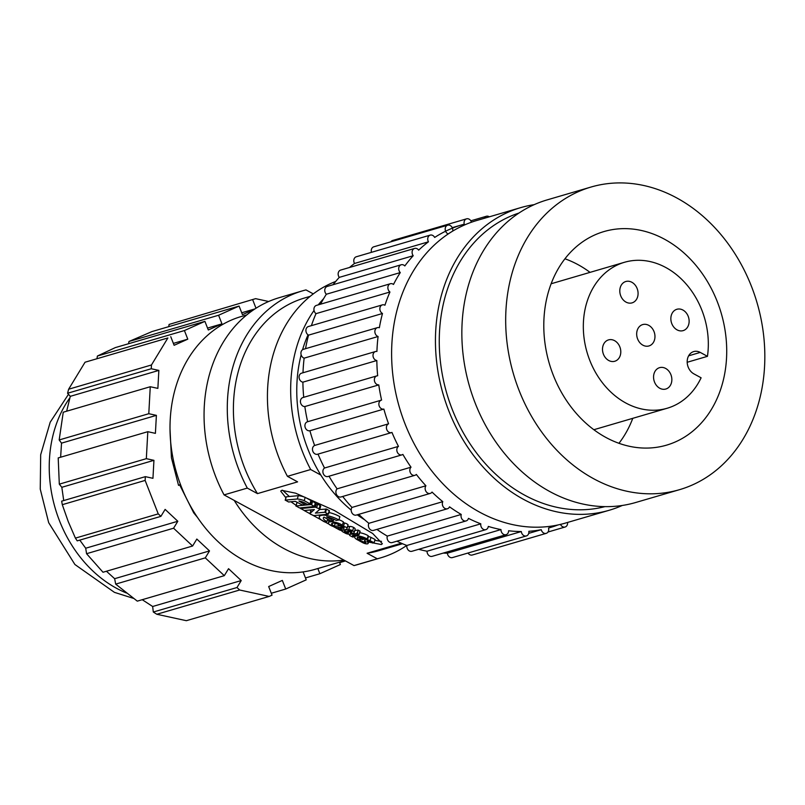 <?xml version="1.0" encoding="UTF-8"?>
<svg xmlns="http://www.w3.org/2000/svg" width="805" height="805" viewBox="0 0 805 805"><rect width="100%" height="100%" fill="white"/><g stroke="black" fill="none" stroke-linecap="round" stroke-linejoin="round"><path stroke-width="1.21" d="M354.985 536.492A6.058 2.244 -163.5 0 0 354.733 536.905A6.058 2.244 -163.5 0 0 355.699 538.706A12.417 4.609 -163.5 0 0 358.044 540.135L359.553 539.913A4.578 1.701 16.5 0 1 357.279 537.609A4.578 1.701 16.5 0 1 357.712 537.126L362.149 539.541L363.619 539.33L359.362 537.015A7.748 2.878 16.5 0 1 365.52 539.269L367.231 539.028A10.083 3.743 -163.5 0 0 358.054 535.889A6.269 2.324 -163.5 0 0 355.82 536.07A6.269 2.324 -163.5 0 0 354.985 536.492L355.438 534.973M363.619 539.33L363.89 538.424M360.006 538.374L359.553 539.913M358.054 535.889L358.416 534.651M367.231 539.028L368.207 535.728A10.083 3.743 -163.5 0 0 359.684 532.689M448.194 233.953A4.639 3.733 -106.3 0 1 445.578 231.156A4.639 3.733 -106.3 0 1 447.691 225.179A4.639 3.733 -106.3 0 1 452.41 228.097A4.639 3.733 -106.3 0 1 452.732 231.065M447.691 225.179L373.751 246.823A4.639 3.733 73.7 0 0 371.477 252.327M365.319 539.732A2.848 1.057 -163.5 0 0 364.806 540.135A2.848 1.057 -163.5 0 0 364.856 540.517L366.064 542.318L365.43 542.721A1.57 0.584 16.5 0 1 364.112 542.359L360.217 540.296L358.718 540.497L362.944 542.801A8.644 3.21 -163.5 0 0 364.081 543.284A3.411 1.268 -163.5 0 0 366.114 543.818A3.431 1.278 -163.5 0 0 367.593 543.828A3.009 1.117 -163.5 0 0 368.157 543.405A3.009 1.117 -163.5 0 0 368.076 542.952L367.03 541.061L367.825 540.869A2.737 1.016 16.5 0 1 369.586 541.493L372.554 543.023L374.104 542.771L370.018 540.698A4.619 1.711 -163.5 0 0 367.462 539.813A3.129 1.167 -163.5 0 0 365.691 539.662A2.848 1.057 -163.5 0 0 365.319 539.732M360.67 538.736L360.217 540.296M363.941 538.444L365.098 539.058L364.112 542.359M365.098 539.058A1.57 0.584 -163.5 0 0 365.118 539.068L364.806 540.135M365.712 541.785L365.43 542.721M370.018 540.698L370.994 537.398A4.619 1.711 -163.5 0 0 368.438 536.512A3.129 1.167 -163.5 0 0 367.996 536.432M374.104 542.771L375.08 539.471L370.994 537.398M308.043 334.82A131.688 105.988 73.7 0 0 302.559 349.722M301.151 354.824A131.688 105.988 73.7 0 0 307.953 449.26A131.688 105.988 73.7 0 0 320.843 475.061A131.688 105.988 73.7 0 0 351.191 510.108M401.333 543.224L367.09 553.256A131.688 105.988 73.7 0 0 378.622 550.731L402.51 543.727M354.019 565.583A139.104 111.965 73.7 0 0 357.47 564.647L380.715 557.845A139.104 111.965 -106.3 0 1 377.263 558.781L354.019 565.583L224.062 494.894L247.296 488.092L257.469 493.616L297.598 481.863L287.435 476.339L310.68 469.526L320.843 475.061M406.767 545.448A139.104 111.965 -106.3 0 1 380.715 557.845M246.753 314.916L241.238 316.526A131.688 105.988 73.7 0 0 181.195 486.381A131.688 105.988 73.7 0 0 315.248 569.286L344.872 560.612M170.006 429.015L171.435 457.773L178.539 485.365L180.572 484.761M62.297 504.685L68.244 521.58L75.408 538.122L158.243 513.872L145.131 480.424L62.297 504.685L61.663 501.163L145.343 476.651L145.131 480.424M63.716 500.559L61.824 487.297L153.936 460.329L146.329 458.669L59.308 484.147L61.824 487.297M59.308 484.147L58.202 457.934L147.808 431.691L146.329 458.669M60.627 457.22L61.522 443.142L156.391 415.36L148.794 413.71L59.178 439.953L61.522 443.142M59.178 439.953L63.253 412.21L150.263 386.732L148.794 413.71M66.654 411.214L70.297 396.332L158.857 370.401L151.249 368.75L67.57 393.253L70.297 396.332M67.57 393.253L68.626 389.228L151.461 364.977L167.883 337.959L85.048 362.22L68.626 389.228M85.048 362.22L167.883 337.959M207.549 328.088L221.959 323.862L208.294 329.99L204.913 321.366L184.415 330.553L97.395 356.031L97.023 358.265M97.395 356.031L115.306 347.609L204.913 321.366M254.118 309.452L242.466 314.675L239.085 306.061L218.588 315.248L128.981 341.491L128.559 343.735M128.981 341.491L152.075 331.539L239.085 306.061M169.08 324.445L255.618 298.655L169.08 324.445L168.738 326.659M357.239 514.798A131.688 105.988 73.7 0 0 364.665 519.788M323.61 298.665A139.104 111.965 73.7 0 0 318.247 304.864M314.041 310.458A139.104 111.965 73.7 0 0 310.68 469.526M313.276 293.885L305.981 289.911A139.104 111.965 -106.3 0 0 302.529 290.847A139.104 111.965 -106.3 0 0 247.296 488.092M335.715 281.448A139.104 111.965 73.7 0 0 287.435 476.339M367.09 553.256L377.263 558.781M368.559 542.057L381.369 544.532L382.365 543.717L372.725 533.534L334.296 510.471L295.636 493.183L281.71 490.326L280.724 491.141L285.886 497.822M290.947 501.767L296.119 505.359M299.993 507.895L300.728 508.368M304.169 510.521L339.76 530.082L345.305 529.66A6.983 2.586 -163.5 0 0 347.056 528.573A6.983 2.586 -163.5 0 0 347.066 528.05A3.904 1.449 -163.5 0 0 343.494 526.269A8.946 3.321 -163.5 0 0 338.291 525.846L333.361 526.5L335.544 527.607L339.126 527.215L341.753 528.654L338.261 529.127L338.814 527.245M340.485 530.233L341.884 530.898M348.988 534.198L349.591 534.46M354.24 536.502L354.784 536.734M302.529 290.847L279.285 297.659A139.104 111.965 73.7 0 0 224.062 494.894M310.126 296.361L304.612 297.971A131.688 105.988 73.7 0 0 257.469 493.616M343.856 560.059A131.688 105.988 -106.3 0 1 234.225 500.428M282.545 490.185L289.347 496.524M309.754 509.998L310.74 510.581M318.689 515.13L319.645 515.653M327.454 519.869L329.004 520.684M374.818 540.356L381.52 541.373M179.596 484.751L193.743 512.896L197.517 517.454M256 308.224L252.76 299.943M221.959 323.862L218.588 315.248M173.377 343.393L187.786 339.167L184.415 330.553M187.786 339.167L174.121 345.295L170.751 336.681M151.461 364.977L151.249 368.75M158.857 370.401L157.871 388.382L150.263 386.732M156.391 415.36L155.405 433.352L147.808 431.691M153.936 460.329L152.95 478.311L145.343 476.651M158.243 513.872L160.899 516.357L77.22 540.859L75.408 538.122M209.511 550.912L205.285 557.865L224.313 575.666L137.293 601.144L115.678 584.108L114.642 578.694L209.511 550.912L196.833 539.048L192.606 546.011L173.578 528.211L177.814 521.258L165.126 509.394L160.899 516.357M241.218 580.566L236.992 587.519L239.649 590.005L156.814 614.265L153.312 612.031L152.658 606.497L241.218 580.566L228.54 568.702L224.313 575.666M156.814 614.265L186.347 620.695L269.172 596.435L239.649 590.005M269.172 596.435L272.04 595.157L268.669 586.543L282.334 580.415L285.715 589.029L306.212 579.852L303.103 571.902M317.844 568.521L319.877 573.724L340.384 564.536L339.469 562.192M255.618 298.655L268.679 301.503M152.658 606.497L142.244 599.695M114.642 578.694L106.441 571.238M192.606 546.011L103 572.244L86.568 553.699L85.702 548.225L79.776 540.105M153.312 612.031L236.992 587.519M339.64 562.635L345.466 560.934M241.721 312.773L254.964 308.899M177.814 521.258L85.702 548.225M173.578 528.211L86.568 553.699M285.715 589.029L271.295 593.255M115.678 584.108L205.285 557.865M305.467 577.94L319.877 573.724M296.019 505.963L299.541 507.945L314.584 506.456L310.951 504.554L296.019 505.963M296.099 505.943L296.934 502.853M314.473 506.275L315.56 503.145L312.602 501.404L311.938 501.243L310.951 504.554M297.075 502.642L297.598 502.592M310.992 501.334L311.938 501.243M300.748 508.539L304.28 510.511L314.383 509.565L309.865 513.56A2.345 0.865 -163.5 0 0 310.499 514.204L313.799 515.582L328.329 514.224L324.878 512.232L315.409 513.117L319.726 509.424A2.324 0.865 -163.5 0 0 319.092 508.77L315.359 507.15L300.748 508.539M309.865 513.56L311.294 509.857M319.092 508.77L320.068 505.47L317.683 504.172L315.319 503.95M319.726 509.424L320.702 506.124A2.324 0.865 -163.5 0 0 320.068 505.47M328.41 513.952L329.487 510.823L326.528 509.082L319.625 509.505M327.675 519.114L326.951 521.56L324.566 521.912A19.702 7.315 16.5 0 1 320.843 519.638A9.62 3.572 16.5 0 1 319.313 516.77A9.62 3.572 16.5 0 1 319.716 516.136A9.962 3.693 16.5 0 1 321.034 515.462A9.962 3.693 16.5 0 1 324.576 515.17L324.757 514.556M319.716 516.136L320.048 514.999M326.951 521.56A7.275 2.697 16.5 0 1 323.358 517.897A7.275 2.697 16.5 0 1 324.033 517.142L331.086 520.966L333.411 520.634L326.659 516.951A12.156 4.508 16.5 0 1 336.188 520.402L338.895 520.01L339.871 516.709A15.879 5.897 -163.5 0 0 328.993 512.503M333.411 520.634L333.834 519.195M324.576 515.17A15.879 5.897 16.5 0 1 338.895 520.01M340.706 527.013A8.271 3.069 16.5 0 1 343.111 527.235L344.218 527.929A3.612 1.338 16.5 0 1 343.322 528.442L340.706 527.013M338.643 524.639L338.291 525.846M343.494 526.269L344.47 522.968A8.946 3.321 -163.5 0 0 343.141 522.707M347.066 528.05L348.042 524.749A3.904 1.449 -163.5 0 0 344.47 522.968M347.056 528.573L348.032 525.263A6.983 2.586 -163.5 0 0 348.042 524.749M343.322 528.442L343.624 527.406M285.282 500.126L288.593 501.988L295.314 501.354L302.247 504.916L304.793 504.564L298.907 501.012A6.742 2.506 16.5 0 1 304.642 502.863L306.584 503.93A1.67 0.624 -163.5 0 0 308.718 504.383L309.975 503.809L304.22 500.68A9.449 3.502 -163.5 0 0 297.307 498.989L285.282 500.126M285.362 500.106L286.198 497.017M304.22 500.68L305.196 497.379A9.449 3.502 -163.5 0 0 298.283 495.679L297.307 498.989M305.196 497.379L310.951 500.509L309.975 503.809M310.086 503.88L310.951 500.509M304.693 504.393L305.075 503.105M286.339 496.806L298.283 495.679M352.811 535.265A1.469 0.543 16.5 0 1 353.013 535.224L359.03 534.59L357.309 533.463L350.125 534.319A2.948 1.097 -163.5 0 0 350.034 534.349A2.948 1.097 -163.5 0 0 349.501 534.762A2.948 1.097 -163.5 0 0 350.074 535.717L352.751 537.046L354.15 536.804L352.862 535.969A1.469 0.543 16.5 0 1 352.55 535.476A1.469 0.543 16.5 0 1 352.811 535.265M359.08 534.429L360.117 531.23L358.285 530.163L356.927 533.373M353.073 535.224L352.862 535.969M354.019 536.603L354.472 535.073M357.903 530.072L354.774 530.505M471.448 222.22A4.639 3.733 -106.3 0 0 466.568 218.839A4.639 3.733 -106.3 0 0 464.254 224.193A157.649 126.888 -106.3 0 0 462.09 224.796A157.649 126.888 -106.3 0 0 434.67 237.445A4.639 3.733 73.7 0 0 430.222 235.12A4.639 3.733 73.7 0 0 428.109 241.098A4.639 3.733 73.7 0 0 428.451 241.812L354.512 263.466A157.649 126.888 73.7 0 0 349.501 267.491M430.222 235.12L356.283 256.775A4.639 3.733 73.7 0 0 354.17 262.752A4.639 3.733 73.7 0 0 354.512 263.466M622.265 505.47A157.649 126.888 -106.3 0 1 609.325 510.229A157.649 126.888 -106.3 0 1 448.838 410.973A157.649 126.888 -106.3 0 1 520.714 207.63A157.649 126.888 -106.3 0 1 534.178 204.661M609.325 510.229L565.492 523.059A157.649 126.888 -106.3 0 1 405.006 423.812A157.649 126.888 -106.3 0 1 476.882 220.469L520.714 207.63M414.595 248.433L340.656 270.077A4.639 3.733 73.7 0 0 338.543 276.065A4.639 3.733 73.7 0 0 339.277 277.373L413.217 255.718A4.639 3.733 -106.3 0 1 412.482 254.41A4.639 3.733 -106.3 0 1 414.595 248.433A4.639 3.733 -106.3 0 1 418.67 250.144A157.649 126.888 -106.3 0 1 428.451 241.812M604.937 506.627A153.01 123.155 -106.3 0 1 452.259 409.443A153.01 123.155 -106.3 0 1 518.963 213.033M519.074 390.405A157.649 126.888 -106.3 0 1 590.951 187.062A157.649 126.888 -106.3 0 1 751.437 286.308A157.649 126.888 -106.3 0 1 679.561 489.661A157.649 126.888 -106.3 0 1 519.074 390.405M679.561 489.661L635.729 502.491A157.649 126.888 -106.3 0 1 475.242 403.245A157.649 126.888 -106.3 0 1 547.118 199.902L590.951 187.062M401.202 264.765L327.263 286.419A4.639 3.733 73.7 0 0 325.15 292.406A4.639 3.733 73.7 0 0 326.337 294.238L400.276 272.583A4.639 3.733 -106.3 0 1 399.089 270.752A4.639 3.733 -106.3 0 1 401.202 264.765A4.639 3.733 -106.3 0 1 404.824 265.942A157.649 126.888 -106.3 0 1 413.217 255.718M717.265 301.623A111.281 89.566 -106.3 0 1 666.53 445.155A111.281 89.566 -106.3 0 1 553.246 375.1A111.281 89.566 -106.3 0 1 603.981 231.558A111.281 89.566 -106.3 0 1 717.265 301.623M618.965 443.293A111.281 89.566 73.7 0 0 632.78 418.318M707.454 356.333L700.259 352.419A12.055 9.7 -106.3 0 0 693.699 351.584A12.055 9.7 -106.3 0 0 688.205 367.13A12.055 9.7 -106.3 0 0 693.91 373.882L701.105 377.797A76.042 61.21 -106.3 0 1 667.194 408.246A76.042 61.21 -106.3 0 1 589.783 360.368A76.042 61.21 -106.3 0 1 624.449 262.289A76.042 61.21 -106.3 0 1 701.859 310.156A76.042 61.21 -106.3 0 1 707.454 356.333L687.188 362.27M390.365 283.742L316.425 305.397A4.639 3.733 73.7 0 0 314.312 311.374A4.639 3.733 73.7 0 0 316.003 313.648L389.942 292.004A4.639 3.733 -106.3 0 1 388.252 289.72A4.639 3.733 -106.3 0 1 390.365 283.742A4.639 3.733 -106.3 0 1 393.494 284.457A157.649 126.888 -106.3 0 1 400.276 272.583M637.137 288.512A11.129 8.956 -106.3 0 1 632.066 302.871A11.129 8.956 -106.3 0 1 620.736 295.858A11.129 8.956 -106.3 0 1 625.817 281.509A11.129 8.956 -106.3 0 1 637.137 288.512M688.195 316.285A11.129 8.956 -106.3 0 1 683.123 330.634A11.129 8.956 -106.3 0 1 671.793 323.63A11.129 8.956 -106.3 0 1 676.864 309.281A11.129 8.956 -106.3 0 1 688.195 316.285M619.85 346.905A11.129 8.956 -106.3 0 1 614.779 361.254A11.129 8.956 -106.3 0 1 603.448 354.25A11.129 8.956 -106.3 0 1 608.52 339.891A11.129 8.956 -106.3 0 1 619.85 346.905M670.907 374.667A11.129 8.956 -106.3 0 1 665.836 389.026A11.129 8.956 -106.3 0 1 654.505 382.023A11.129 8.956 -106.3 0 1 659.577 367.664A11.129 8.956 -106.3 0 1 670.907 374.667M654.022 331.59A11.129 8.956 -106.3 0 1 648.951 345.949A11.129 8.956 -106.3 0 1 637.62 338.945A11.129 8.956 -106.3 0 1 642.692 324.586A11.129 8.956 -106.3 0 1 654.022 331.59M382.355 304.884L308.416 326.528A4.639 3.733 73.7 0 0 306.303 332.515A4.639 3.733 73.7 0 0 308.546 335.142L382.486 313.487A4.639 3.733 -106.3 0 1 380.242 310.861A4.639 3.733 -106.3 0 1 382.355 304.884A4.639 3.733 -106.3 0 1 384.931 305.226A157.649 126.888 -106.3 0 1 389.942 292.004M377.364 327.665L303.425 349.31A4.639 3.733 73.7 0 0 301.312 355.297A4.639 3.733 73.7 0 0 304.139 358.165L378.078 336.51A4.639 3.733 -106.3 0 1 375.251 333.642A4.639 3.733 -106.3 0 1 377.364 327.665A4.639 3.733 -106.3 0 1 379.366 327.746A157.649 126.888 -106.3 0 1 382.486 313.487M375.512 351.523L301.573 373.178A4.639 3.733 73.7 0 0 299.46 379.155A4.639 3.733 73.7 0 0 302.891 382.164L376.831 360.519A4.639 3.733 -106.3 0 1 373.399 357.511A4.639 3.733 -106.3 0 1 375.512 351.523A4.639 3.733 -106.3 0 1 376.921 351.453A157.649 126.888 -106.3 0 1 378.078 336.51M376.861 375.885L302.922 397.539A4.639 3.733 73.7 0 0 300.808 403.516A4.639 3.733 73.7 0 0 304.833 406.555L378.773 384.901A4.639 3.733 -106.3 0 1 374.748 381.862A4.639 3.733 -106.3 0 1 376.861 375.885A4.639 3.733 -106.3 0 1 377.666 375.764A157.649 126.888 -106.3 0 1 376.831 360.519M304.833 406.555A157.649 126.888 73.7 0 0 307.651 421.729A4.639 3.733 73.7 0 0 307.419 421.79A4.639 3.733 73.7 0 0 305.306 427.777A4.639 3.733 73.7 0 0 309.915 430.725L383.854 409.071A4.639 3.733 -106.3 0 1 379.246 406.123A4.639 3.733 -106.3 0 1 381.359 400.135A4.639 3.733 -106.3 0 1 381.59 400.085A157.649 126.888 -106.3 0 1 378.773 384.901M558.016 524.951A157.649 126.888 -106.3 0 1 550.701 527.396A157.649 126.888 -106.3 0 1 548.537 528A4.639 3.733 -106.3 0 1 546.223 533.353A4.639 3.733 -106.3 0 1 541.493 530.435A4.639 3.733 -106.3 0 1 541.262 529.68A157.649 126.888 -106.3 0 1 528.845 531.29A4.639 3.733 -106.3 0 1 526.389 535.929A4.639 3.733 -106.3 0 1 521.67 533.011A4.639 3.733 -106.3 0 1 521.308 531.542A157.649 126.888 -106.3 0 1 508.609 530.757A4.639 3.733 -106.3 0 1 506.093 534.681A4.639 3.733 -106.3 0 1 501.374 531.763A4.639 3.733 -106.3 0 1 500.982 529.569A157.649 126.888 -106.3 0 1 488.313 526.42A4.639 3.733 -106.3 0 1 485.848 529.64A4.639 3.733 -106.3 0 1 481.128 526.712A4.639 3.733 -106.3 0 1 480.796 523.824A157.649 126.888 -106.3 0 1 468.46 518.37A4.639 3.733 -106.3 0 1 466.135 520.915A4.639 3.733 -106.3 0 1 461.416 517.997A4.639 3.733 -106.3 0 1 461.245 514.445A157.649 126.888 -106.3 0 1 449.542 506.828A4.639 3.733 -106.3 0 1 447.449 508.75A4.639 3.733 -106.3 0 1 442.73 505.832A4.639 3.733 -106.3 0 1 442.79 501.656A157.649 126.888 -106.3 0 1 432.023 492.066A4.639 3.733 -106.3 0 1 430.242 493.415A4.639 3.733 -106.3 0 1 425.523 490.497A4.639 3.733 -106.3 0 1 425.915 485.777A157.649 126.888 -106.3 0 1 416.336 474.437A4.639 3.733 -106.3 0 1 414.937 475.312A4.639 3.733 -106.3 0 1 410.218 472.384A4.639 3.733 -106.3 0 1 411.013 467.192A157.649 126.888 -106.3 0 1 402.872 454.402A4.639 3.733 -106.3 0 1 401.926 454.865A4.639 3.733 -106.3 0 1 397.207 451.947A4.639 3.733 -106.3 0 1 398.465 446.373A157.649 126.888 -106.3 0 1 391.954 432.426A4.639 3.733 -106.3 0 1 391.522 432.597A4.639 3.733 -106.3 0 1 386.803 429.679A4.639 3.733 -106.3 0 1 388.574 423.812A157.649 126.888 -106.3 0 1 383.854 409.071M309.915 430.725A157.649 126.888 73.7 0 0 314.634 445.467A4.639 3.733 73.7 0 0 312.863 451.323A4.639 3.733 73.7 0 0 317.583 454.241L391.522 432.597M318.025 454.111A157.649 126.888 73.7 0 0 324.526 468.017A4.639 3.733 73.7 0 0 323.268 473.602A4.639 3.733 73.7 0 0 327.987 476.52L401.926 454.865M329.024 476.218A157.649 126.888 73.7 0 0 337.084 488.846A4.639 3.733 73.7 0 0 336.279 494.039A4.639 3.733 73.7 0 0 341.008 496.957L414.937 475.312M342.689 496.464A157.649 126.888 73.7 0 0 351.976 507.432A4.639 3.733 73.7 0 0 351.584 512.151A4.639 3.733 73.7 0 0 356.303 515.069L430.242 493.415M358.748 514.355A157.649 126.888 73.7 0 0 368.861 523.31A4.639 3.733 73.7 0 0 368.791 527.476A4.639 3.733 73.7 0 0 373.51 530.394L447.449 508.75M376.901 529.408A157.649 126.888 73.7 0 0 387.306 536.1A4.639 3.733 73.7 0 0 387.477 539.652A4.639 3.733 73.7 0 0 392.196 542.57L466.135 520.915M396.895 541.191A157.649 126.888 73.7 0 0 406.857 545.478A4.639 3.733 73.7 0 0 407.189 548.366A4.639 3.733 73.7 0 0 411.908 551.284L485.848 529.64M418.67 549.302A157.649 126.888 73.7 0 0 427.042 551.224A4.639 3.733 73.7 0 0 427.435 553.417A4.639 3.733 73.7 0 0 432.164 556.336L506.093 534.681M443.203 553.095A157.649 126.888 73.7 0 0 447.369 553.186A4.639 3.733 73.7 0 0 447.731 554.665A4.639 3.733 73.7 0 0 452.45 557.583L526.389 535.929M468.027 553.025A4.639 3.733 73.7 0 0 472.283 555.007L546.223 533.353M567.565 522.455A4.639 3.733 -106.3 0 1 565.1 527.013A4.639 3.733 -106.3 0 1 560.501 524.387M339.277 277.373A157.649 126.888 73.7 0 0 333.069 284.718M466.568 218.839L392.639 240.494A4.639 3.733 73.7 0 0 390.868 241.812M302.891 382.164A157.649 126.888 73.7 0 0 303.716 397.308M304.139 358.165A157.649 126.888 73.7 0 0 302.992 372.765M308.546 335.142A157.649 126.888 73.7 0 0 305.548 348.686M316.003 313.648A157.649 126.888 73.7 0 0 311.394 325.653M326.337 294.238A157.649 126.888 73.7 0 0 320.541 304.189M484.248 218.306A4.639 3.733 -106.3 0 1 486.401 216.263A4.639 3.733 -106.3 0 1 489.319 216.827M590.035 272.362A111.281 89.566 73.7 0 0 564.939 258.787M314.634 445.467L388.574 423.812M324.526 468.017L398.465 446.373M337.084 488.846L411.013 467.192M351.976 507.432L425.915 485.777M368.861 523.31L442.79 501.656M387.306 536.1L461.245 514.445M406.857 545.478L480.796 523.824M427.042 551.224L500.982 529.569M447.369 553.186L521.308 531.542M528.724 533.353L541.262 529.68M354.17 532.548L355.146 529.247A3.955 1.469 -163.5 0 0 353.637 527.486A3.15 1.167 -163.5 0 0 349.682 526.45L348.706 529.75A3.15 1.167 16.5 0 1 352.66 530.787A3.955 1.469 16.5 0 1 354.17 532.548A3.955 1.469 16.5 0 1 350.447 532.97A3.451 1.278 16.5 0 1 350.618 533.604A3.451 1.278 16.5 0 1 348.565 534.168A3.451 1.278 16.5 0 1 345.194 533.111L342.96 531.904A2.777 1.036 16.5 0 1 341.873 530.646A2.777 1.036 16.5 0 1 342.377 530.264A2.777 1.036 16.5 0 1 342.85 530.183L342.92 529.942M344.449 531.27L347.8 531.914A1.852 0.684 16.5 0 1 348.525 532.749A1.852 0.684 16.5 0 1 346.895 532.97A3.794 1.409 16.5 0 1 345.114 532.115L345.375 531.23M349.682 526.45L347.639 526.601M348.706 529.75L342.85 530.183M352.66 530.787L353.637 527.486M349.461 531.702L347.891 530.887L351.121 530.887A1.821 0.674 16.5 0 1 351.906 531.753A1.821 0.674 16.5 0 1 349.461 531.702L349.732 530.797M347.297 531.642L346.895 532.97M344.349 531.602L345.114 532.115M332.505 523.159L332.052 524.689A3.773 1.399 16.5 0 1 331.64 523.733A3.773 1.399 16.5 0 1 332.324 523.21A3.773 1.399 16.5 0 1 334.508 523.2A6.671 2.475 16.5 0 1 339.78 525.293L342.407 525.192L343.383 521.892A9.58 3.552 -163.5 0 0 338.965 519.758M335.202 523.361L334.397 526.078L332.385 526.198A9.177 3.401 16.5 0 1 329.507 524.578A5.474 2.033 16.5 0 1 328.39 522.747A5.474 2.033 16.5 0 1 328.853 522.204A8.09 2.999 16.5 0 1 329.436 521.992A8.09 2.999 16.5 0 1 331.529 521.731L331.781 520.865M328.853 522.204L329.487 520.1M334.397 526.078A17.328 6.43 16.5 0 1 332.052 524.689M331.529 521.731A9.58 3.552 16.5 0 1 342.407 525.192M367.462 539.813L368.438 536.512M368.63 541.091L368.076 542.952M69.934 397.71A120.559 97.033 73.7 0 0 59.479 520.755A120.559 97.033 73.7 0 0 126.476 593.023M311.626 504.705L312.602 501.404M314.363 506.204L315.339 502.904M300.829 508.519L301.04 507.804M315.359 507.15L316.345 503.85M316.697 507.472L317.683 504.172M324.878 512.232L325.854 508.921M325.552 512.383L326.528 509.082M328.289 513.882L329.265 510.571M338.422 529.036L338.965 527.235M304.572 504.312L304.954 503.034M357.309 533.463L358.285 530.163M359.01 534.389L359.986 531.089M354.371 535.084L353.938 536.553M700.259 352.419L688.617 355.83M354.733 536.905L355.307 534.983M368.157 543.405L368.821 541.161M142.515 599.866L141.901 599.795M133.479 598.367L114.411 592.349L74.905 564.506L48.682 522.687L40.25 489.118L40.683 454.734L50.202 422.212L68.485 394.289M295.918 506.043L296.894 502.733M314.584 506.456L315.56 503.145M300.647 508.609L300.889 507.814M328.51 514.123L329.487 510.823M319.313 516.77L319.827 515.019M285.181 500.197L286.157 496.896M310.187 504.061L311.163 500.76M304.793 504.564L305.206 503.175M349.501 534.762L349.682 534.158M359.141 534.53L360.117 531.23M354.15 536.804L354.673 535.053M624.449 262.289L551.133 283.763M667.194 408.246L593.869 429.719M565.1 527.013L547.984 532.025M462.09 224.796L452.229 227.684M486.401 216.263L470.824 220.822M381.359 400.135L307.419 421.79M550.701 527.396L548.547 528.02M341.873 530.646L342.055 530.042M350.618 533.604L350.789 533.041M328.39 522.747L329.225 519.96"/></g></svg>
